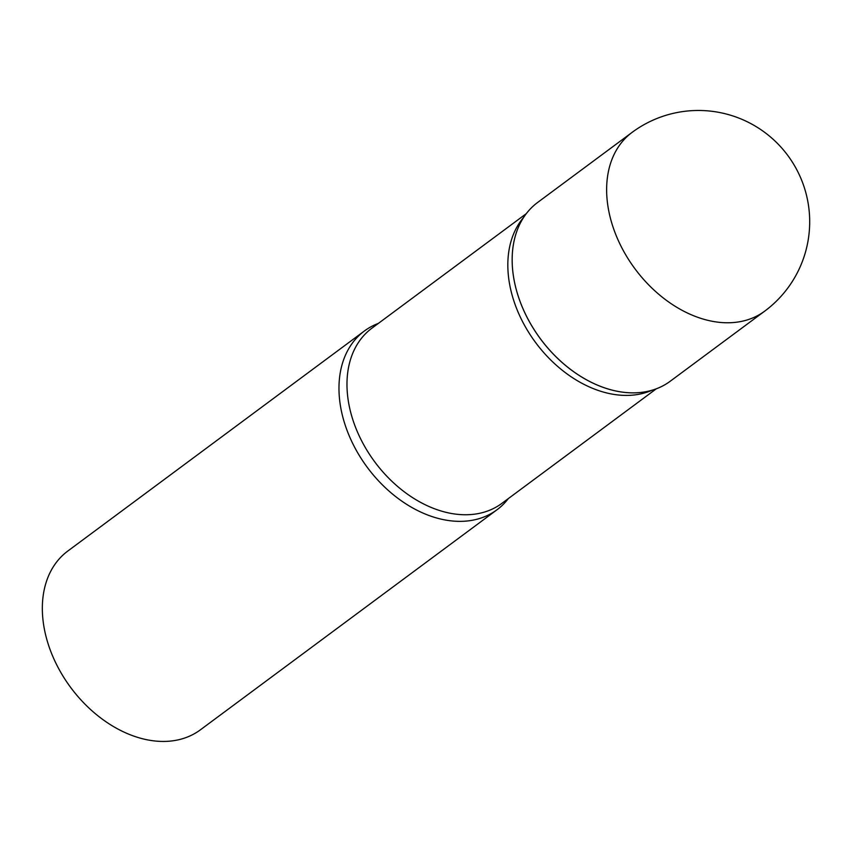 <?xml version="1.0" encoding="UTF-8"?>
<svg xmlns="http://www.w3.org/2000/svg" width="852" height="852" viewBox="0 0 852 852"><rect width="100%" height="100%" fill="white"/><g stroke="black" fill="none" stroke-linecap="round" stroke-linejoin="round"><path stroke-width="1.28" d="M764.713 311.14L670.247 381.227A111.292 78.97 -126.6 0 1 641.513 392.367A111.292 78.97 -126.6 0 1 528.975 320.906A111.292 78.97 -126.6 0 1 537.612 202.478L632.088 132.39A111.292 78.97 -126.6 0 0 614.686 231.733A111.292 78.97 -126.6 0 0 735.979 322.28A111.292 78.97 -126.6 0 0 764.713 311.14A111.292 111.292 0 0 0 802.648 182.786A111.292 111.292 0 0 0 632.088 132.39M516.876 231.169A111.261 78.948 53.4 0 0 540.487 338.926A111.261 78.948 53.4 0 0 636.774 392.772M378.373 323.398A111.292 78.97 53.4 0 0 364.422 330.97A111.292 78.97 53.4 0 0 355.785 449.398A111.292 78.97 53.4 0 0 468.323 520.87A111.292 78.97 53.4 0 0 497.046 509.73A111.292 78.97 53.4 0 0 508.346 498.58M364.422 330.97L67.798 551.052A111.292 78.97 53.4 0 0 59.15 669.48A111.292 78.97 53.4 0 0 171.689 740.952A111.292 78.97 53.4 0 0 200.422 729.813L497.046 509.73M523.767 217.228A109.067 77.394 53.4 0 0 528.645 332.323A109.067 77.394 53.4 0 0 634.591 394.934A109.067 77.394 53.4 0 0 652.11 390.205M526.323 213.628L371.919 328.18A109.067 77.394 53.4 0 0 363.453 444.243A109.067 77.394 53.4 0 0 473.733 514.278A109.067 77.394 53.4 0 0 501.892 503.362L656.296 388.81"/></g></svg>
